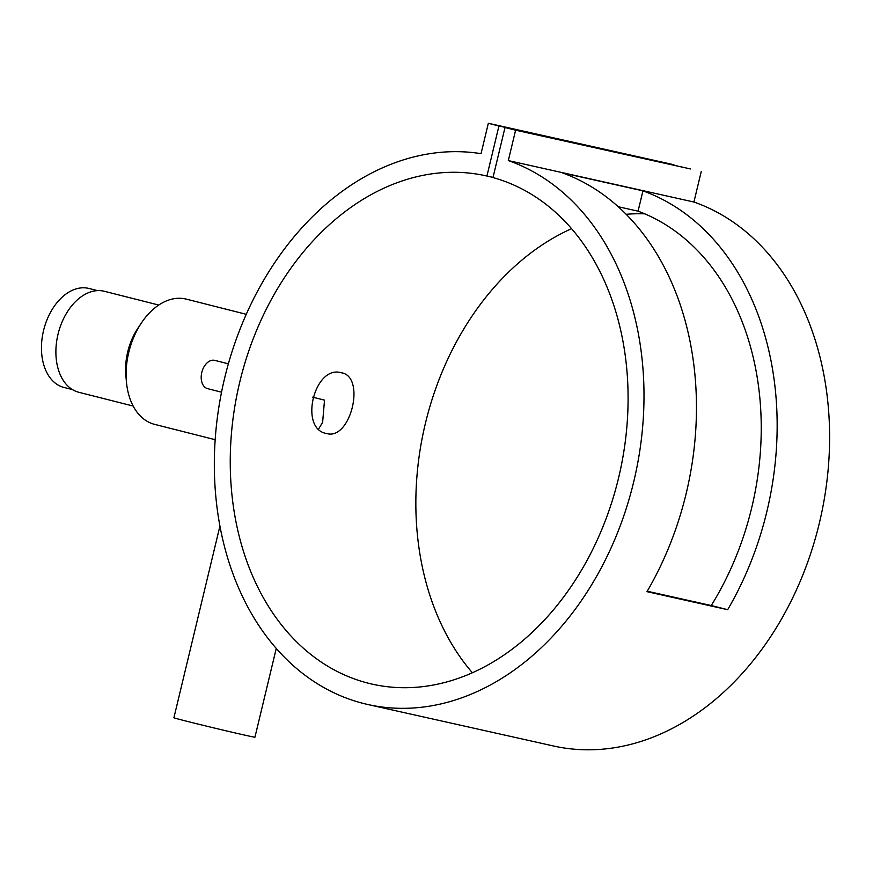 <?xml version="1.0" encoding="UTF-8"?>
<svg xmlns="http://www.w3.org/2000/svg" width="873" height="873" viewBox="0 0 873 873"><rect width="100%" height="100%" fill="white"/><g stroke="black" fill="none" stroke-linecap="round" stroke-linejoin="round"><path stroke-width="1.31" d="M97.525 290.633L89.013 288.472A51.049 33.752 104.2 0 0 88.402 288.33A51.049 33.752 104.2 0 0 43.65 330.136A51.049 33.752 104.2 0 0 63.958 387.448L72.47 389.598M207.807 388.703A14.59 9.647 -75.8 0 1 207.632 388.66A14.59 9.647 -75.8 0 1 201.827 372.291A14.59 9.647 -75.8 0 1 214.616 360.342A14.59 9.647 -75.8 0 1 214.791 360.385A14.59 9.647 -75.8 0 1 214.965 360.429M312.676 397.15L324.516 400.15L322.628 422.259L318.721 428.883M276.261 648.432L254.949 737.183A41.675 0.578 -166.5 0 1 230.985 731.967A41.675 0.578 -166.5 0 1 187.531 721.447A41.675 0.578 -166.5 0 1 173.913 717.726L219.931 526.037M246.251 314.313L186.287 299.123A64.591 42.712 104.2 0 0 185.513 298.948A64.591 42.712 104.2 0 0 141.426 322.934A64.591 42.712 104.2 0 0 126.454 382.079A64.591 42.712 104.2 0 0 154.586 424.354L215.173 439.697M158.733 305.048L104.422 291.298A52.085 34.44 104.2 0 0 103.8 291.156A52.085 34.44 104.2 0 0 58.131 333.813A52.085 34.44 104.2 0 0 78.854 392.293L133.165 406.043M341.223 372.738C314.204 364.663 298.631 429.156 326.633 433.521C350.717 440.832 366.224 376.307 341.223 372.738L341.605 372.836M642.943 190.849A281.281 210.971 102.6 0 1 727.678 609.692L646.98 591.665A281.281 210.971 -77.4 0 0 562.245 172.821L642.943 190.849L638.065 211.168L618.226 206.737M508.315 160.577A281.281 210.971 102.6 0 1 632.172 487.996A281.281 210.971 102.6 0 1 367.839 704.511A281.281 210.971 102.6 0 1 221.928 390.275A281.281 210.971 102.6 0 1 481.045 153.67L488.334 123.289L498.941 125.974L486.927 176.04A260.449 195.345 -77.4 0 0 485.945 175.822A260.449 195.345 -77.4 0 0 238.525 387.405A260.449 195.345 -77.4 0 0 372.389 684.181A260.449 195.345 -77.4 0 0 618.728 477.291A260.449 195.345 -77.4 0 0 492.983 177.568L505.009 127.502L515.616 130.186L508.315 160.577L693.915 202.034A281.281 210.971 102.6 0 1 817.772 529.464A281.281 210.971 102.6 0 1 553.438 745.979L367.839 704.511M647.231 591.228L711.244 605.535A260.449 195.345 -77.4 0 0 638.065 211.168M493.027 177.405L486.927 176.04M644.787 213.841A260.449 195.345 -77.4 0 0 626.159 214.3M571.564 228.693A260.449 195.345 -77.4 0 0 424.125 428.872A260.449 195.345 -77.4 0 0 472.369 672.767M498.941 125.974L673.934 164.746L488.334 123.289M515.616 130.186L690.598 168.969L505.009 127.502M701.205 171.654L693.915 202.034M141.426 322.934L137.945 328.139A52.085 34.44 104.2 0 0 125.876 375.837L126.454 382.079M727.678 609.692L711.244 605.535M228.366 363.823L214.791 360.385M221.535 392.184L207.632 388.66"/></g></svg>
